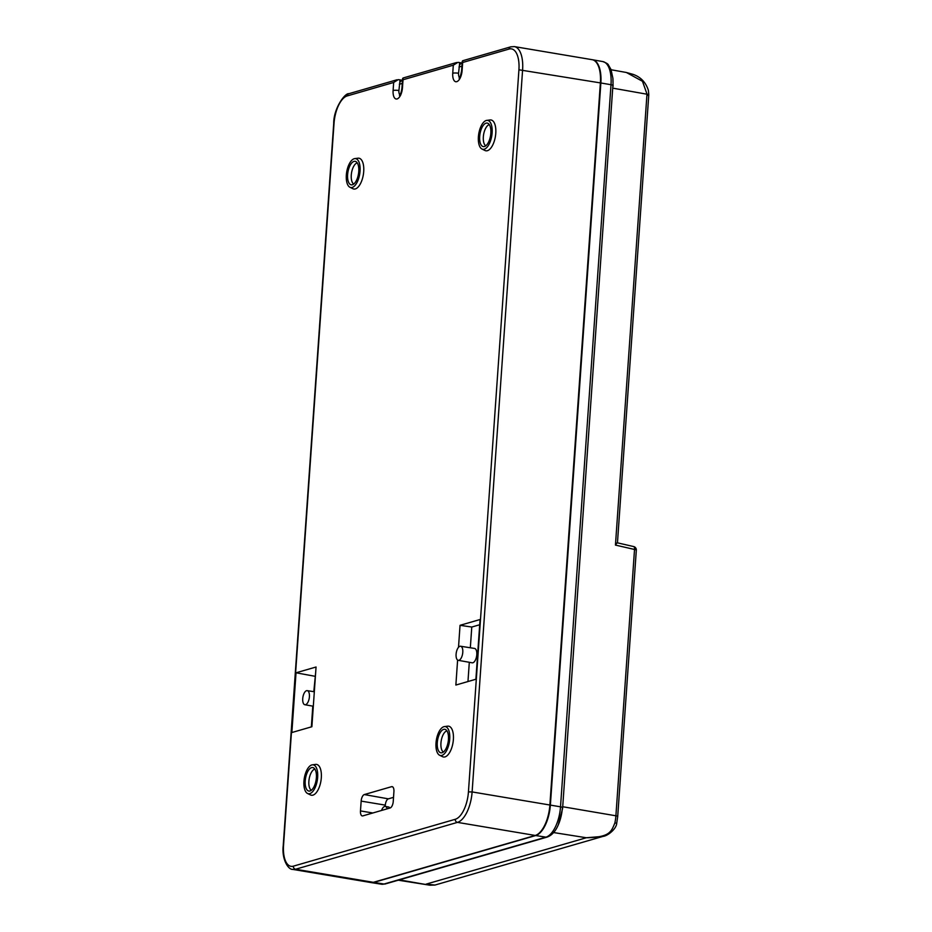 <?xml version="1.0" encoding="UTF-8"?>
<svg xmlns="http://www.w3.org/2000/svg" width="932" height="932" viewBox="0 0 932 932"><rect width="100%" height="100%" fill="white"/><g stroke="black" fill="none" stroke-linecap="round" stroke-linejoin="round"><path stroke-width="1.4" d="M373.348 882.324L295.572 869.241A2.726 2.388 -106.1 0 1 293.359 866.166A24.57 11.044 -80.5 0 1 283.538 845.429L283.223 845.639C281.639 858.931 288.023 869.859 292.916 869.428L370.691 882.511A27.296 12.267 99.5 0 0 373.348 882.324L535.236 835.456A27.296 12.267 -80.5 0 0 549.88 805.015L600.383 82.901A27.296 12.267 -80.5 0 0 592.123 59.683L514.359 46.6A27.296 12.267 99.5 0 1 522.607 69.818L472.116 791.932L549.88 805.015M481.972 149.015L484.966 150.495A15.623 7.025 -80.5 0 0 487.389 150.693A15.623 7.025 -80.5 0 0 495.731 133.859A15.623 7.025 -80.5 0 0 490.104 119.96L486.784 120.379A14.656 6.582 99.5 0 1 492.073 133.416A14.656 6.582 99.5 0 1 484.256 149.202A14.656 6.582 99.5 0 1 481.972 149.015A14.656 6.582 99.5 0 1 478.675 134.313A14.656 6.582 99.5 0 1 486.259 120.484A14.656 6.582 99.5 0 1 486.784 120.379M457.612 660.054L455.865 685.043L475.891 679.242L480.073 619.512L460.047 625.314L458.509 647.309M439.578 755.223L442.572 756.702A15.623 7.025 -80.5 0 0 445.007 756.901A15.623 7.025 -80.5 0 0 453.336 740.078A15.623 7.025 -80.5 0 0 447.71 726.168L444.401 726.587A14.656 6.582 99.5 0 1 449.678 739.624A14.656 6.582 99.5 0 1 441.861 755.409A14.656 6.582 99.5 0 1 439.578 755.223A14.656 6.582 99.5 0 1 436.281 740.521A14.656 6.582 99.5 0 1 443.865 726.704A14.656 6.582 99.5 0 1 444.401 726.587M312.337 764.834L315.645 764.403A15.623 7.025 99.5 0 1 321.272 778.313A15.623 7.025 99.5 0 1 312.931 795.147A15.623 7.025 99.5 0 1 310.507 794.949L307.513 793.458A14.656 6.582 -80.5 0 0 309.797 793.645A14.656 6.582 -80.5 0 0 317.614 777.871A14.656 6.582 -80.5 0 0 312.337 764.834A14.656 6.582 -80.5 0 0 311.801 764.939A14.656 6.582 -80.5 0 0 304.216 778.768A14.656 6.582 -80.5 0 0 307.513 793.458M291.856 732.529L296.026 672.799L316.053 667.009L311.882 726.739L291.856 732.529M354.719 158.615L358.028 158.195A15.623 7.025 99.5 0 1 363.666 172.094A15.623 7.025 99.5 0 1 355.325 188.928A15.623 7.025 99.5 0 1 352.89 188.73L349.908 187.25A14.656 6.582 -80.5 0 0 352.18 187.437A14.656 6.582 -80.5 0 0 360.008 171.651A14.656 6.582 -80.5 0 0 354.719 158.615A14.656 6.582 -80.5 0 0 354.195 158.731A14.656 6.582 -80.5 0 0 346.611 172.548A14.656 6.582 -80.5 0 0 349.908 187.25M360.474 810.922L361.162 801.112A5.872 2.645 -80.5 0 1 364.319 794.565L391.58 786.678A5.872 2.645 99.5 0 1 392.162 786.643A5.872 2.645 99.5 0 1 393.921 791.629L393.246 801.438A5.872 2.645 99.5 0 1 390.089 807.986L362.828 815.884A5.872 2.645 -80.5 0 1 362.268 815.919A5.872 2.645 -80.5 0 1 360.474 810.922L372.847 812.984M393.525 797.349L388.353 798.852A5.639 2.528 99.5 0 0 385.324 805.132L385.231 806.448M389.867 808.056A7.316 3.285 -80.5 0 0 388.481 806.961L385.265 806.448A7.281 3.274 -80.5 0 0 381.736 809.92L381.701 810.421M387.176 808.825A7.281 3.274 -80.5 0 0 385.265 806.448M484.442 146.522A11.918 5.359 -80.5 0 0 490.616 135.268A11.918 5.359 -80.5 0 0 487.925 123.315A11.918 5.359 -80.5 0 0 486.073 123.164A11.918 5.359 -80.5 0 0 479.712 136.002A11.918 5.359 -80.5 0 0 484.011 146.615A11.918 5.359 -80.5 0 0 484.442 146.522M489.323 124.632A10.951 4.916 -80.5 0 0 489.218 124.655A10.951 4.916 99.5 0 0 483.592 134.686A10.951 4.916 99.5 0 0 485.758 145.823M479.7 624.743L471.778 627.038L460.047 625.314M467.969 681.537L469.309 662.291M470.334 647.775L471.778 627.038M458.241 660.322L472.163 662.803A7.281 3.274 -80.5 0 0 472.885 662.757A7.281 3.274 -80.5 0 0 476.73 655.382A7.281 3.274 -80.5 0 0 474.586 648.451L460.606 646.237A7.141 3.204 -80.5 0 0 459.93 646.284A7.141 3.204 -80.5 0 0 456.167 653.483A7.141 3.204 -80.5 0 0 458.241 660.322A7.141 3.204 -80.5 0 0 458.952 660.275A7.141 3.204 -80.5 0 0 462.715 653.041A7.141 3.204 -80.5 0 0 460.606 646.237M443.679 729.372A11.918 5.359 -80.5 0 0 437.318 742.222A11.918 5.359 -80.5 0 0 441.617 752.823A11.918 5.359 -80.5 0 0 442.048 752.73A11.918 5.359 -80.5 0 0 448.222 741.488A11.918 5.359 -80.5 0 0 445.531 729.523A11.918 5.359 -80.5 0 0 443.679 729.372M443.364 752.042A10.951 4.916 99.5 0 1 441.197 740.893A10.951 4.916 99.5 0 1 446.824 730.874A10.951 4.916 99.5 0 1 446.929 730.839M311.614 767.619A11.918 5.359 99.5 0 1 313.467 767.77A11.918 5.359 99.5 0 1 316.158 779.723A11.918 5.359 99.5 0 1 309.983 790.977A11.918 5.359 99.5 0 1 309.552 791.058A11.918 5.359 99.5 0 1 305.253 780.457A11.918 5.359 99.5 0 1 311.614 767.619M314.865 769.086A10.951 4.916 -80.5 0 0 314.76 769.11A10.951 4.916 -80.5 0 0 309.133 779.14A10.951 4.916 -80.5 0 0 311.3 790.278M314.888 676.259L296.026 672.799M313.804 691.684L315.692 672.228M306.558 690.694A7.141 3.204 99.5 0 1 307.245 690.647A7.141 3.204 99.5 0 1 309.342 697.451A7.141 3.204 99.5 0 1 305.579 704.685A7.141 3.204 99.5 0 1 304.869 704.732A7.141 3.204 99.5 0 1 302.795 697.893A7.141 3.204 99.5 0 1 306.558 690.694M352.366 184.757A11.918 5.359 99.5 0 1 351.935 184.851A11.918 5.359 99.5 0 1 347.648 174.237A11.918 5.359 99.5 0 1 354.009 161.399A11.918 5.359 99.5 0 1 355.861 161.551A11.918 5.359 99.5 0 1 358.54 173.515A11.918 5.359 99.5 0 1 352.366 184.757M353.694 184.058A10.951 4.916 99.5 0 1 351.527 172.921A10.951 4.916 99.5 0 1 357.142 162.902A10.951 4.916 -80.5 0 1 357.259 162.867M456.598 62.514L403.02 78.02L403.02 79.768L453.302 65.205L457.857 62.374A4.555 0.862 4 0 1 459.627 62.584L462.121 63.003M402.484 80.28L399.991 79.861A4.555 0.862 -176 0 0 398.209 79.639L393.665 82.47L393.106 90.497A9.996 4.497 -80.5 0 0 397.102 98.932A9.996 4.497 -80.5 0 0 402.461 87.783L403.02 79.768M462.668 62.491L462.656 60.755L510.759 46.833A2.726 2.388 -106.1 0 0 509.105 49.047L462.668 62.491L462.109 70.517A9.996 4.497 99.5 0 1 456.738 81.666A9.996 4.497 99.5 0 1 452.742 73.232L453.302 65.205M459.581 77.566A5.464 2.458 99.5 0 1 458.556 73.232L459.441 65.298A4.555 3.973 73.9 0 1 461.748 63.294L462.109 63.19M399.933 94.831A5.464 2.458 -80.5 0 1 398.966 92.524A5.464 2.458 -80.5 0 1 398.908 90.497L399.805 82.564A4.555 3.973 -106.1 0 1 402.1 80.56L402.473 80.455M592.368 59.73A27.296 12.267 99.5 0 1 592.659 59.776A27.296 12.267 99.5 0 1 600.86 82.983L550.369 805.097A27.296 12.267 99.5 0 1 535.714 835.538L373.825 882.406A27.296 12.267 -80.5 0 1 371.216 882.592A27.296 12.267 -80.5 0 1 370.924 882.546M562.59 808.533L612.907 85.418L562.59 808.533L558.256 824.913A25.385 11.405 99.5 0 0 562.404 807.531A3.635 0.687 4 0 0 560.516 806.821A27.203 12.221 99.5 0 1 545.919 837.157L535.714 835.538M553.608 832.556L586.333 837.752L603.051 836.377L434.964 885.051L426.157 884.13L586.333 837.752C609.563 837.251 611.159 832.055 614.84 823.026A22.193 9.972 -80.5 0 0 615.901 815.791A3.46 0.652 4 0 1 617.706 816.502L616.739 823.119L614.84 823.026M434.964 885.051L429.885 885.202L399.327 879.878M613.093 86.431L612.883 78.218A25.385 11.405 -80.5 0 1 612.907 85.418A3.635 0.687 -176 0 0 611.008 84.719L560.516 806.821L550.369 805.097M612.965 88.191L648.777 94.528L648.357 90.299C645.818 82.377 640.75 77.065 633.154 74.385L626.374 72.486L642.474 81.294L646.971 93.992A20.201 17.557 -105.8 0 1 646.913 95.076L615.446 545.08L617.077 542.843M617.706 816.502L636.323 550.171A3.46 0.652 -176 0 0 634.529 549.472A3.46 1.549 -77.1 0 0 633.655 546.56L617.462 542.843M292.916 869.428A27.296 12.267 -80.5 0 0 295.572 869.241L457.461 822.374A2.726 2.388 -106.1 0 1 455.247 819.298L293.359 866.166M535.236 835.456L457.461 822.374A27.296 12.267 99.5 0 0 472.116 791.932L468.435 791.897L518.926 69.784A24.57 11.044 99.5 0 0 509.105 49.047M468.435 791.897A24.57 11.044 99.5 0 1 455.247 819.298M283.538 845.429L334.029 123.327A24.57 11.044 -80.5 0 1 347.217 95.926L393.665 82.47M391.58 786.678L392.698 786.876M364.319 794.565L388.353 798.852M361.162 801.112L385.324 805.132M315.668 672.24L314.305 691.754L307.245 690.647M313.292 706.235L311.859 726.739M600.383 82.901L518.926 69.784M462.249 61.302L461.573 70.879A4.555 0.862 4 0 1 462.109 70.517M452.742 73.232A4.555 0.862 4 0 1 458.556 73.232M459.627 62.584L459.441 65.298M461.899 66.149L458.998 66.999M402.461 87.783A4.555 0.862 -176 0 0 401.925 88.144L402.601 78.568M399.35 84.264L402.263 83.414M398.908 90.497A4.555 0.862 -176 0 0 393.106 90.497M399.805 82.564L399.991 79.861M347.217 95.926A2.726 2.388 -106.1 0 1 348.871 93.701L396.962 79.779M348.871 93.701C345.166 92.699 333.54 108.298 333.714 123.537L334.029 123.327M615.446 545.08L634.529 549.472L615.901 815.791L562.718 806.739M385.254 883.955A3.635 3.18 -106.1 0 1 384.031 884.025L545.919 837.157A3.635 3.18 -106.1 0 0 547.154 837.076L385.254 883.955L381.433 884.212A27.203 12.221 -80.5 0 0 384.031 884.025L373.825 882.406M600.86 82.983L611.008 84.719A27.203 12.221 -80.5 0 0 602.841 61.582L592.659 59.776M646.913 95.076A3.46 0.652 4 0 1 648.719 95.786L617.45 542.948M304.869 704.732L313.315 706.235M311.346 726.89L312.803 706.141M514.359 46.6L510.759 46.833M461.573 70.879C460.699 75.527 459.872 77.95 459.092 78.137L460.303 77.892M400.667 95.157L399.455 95.414C400.515 94.493 401.343 92.07 401.925 88.144M333.714 123.537L283.223 845.639M603.051 836.377C607.699 835.957 616.506 828.909 616.739 823.119M429.885 885.202L398.22 880.192M547.154 837.076C551.826 835.387 555.53 831.332 558.256 824.913M602.841 61.582C606.313 62.91 608.165 64.028 608.398 64.96L610.984 69.434L612.883 78.218M626.374 72.486L611.112 69.76M648.777 94.528L648.719 95.786M636.323 550.171A3.46 3.46 0 0 0 633.655 546.56M381.433 884.212L371.216 882.592"/></g></svg>
